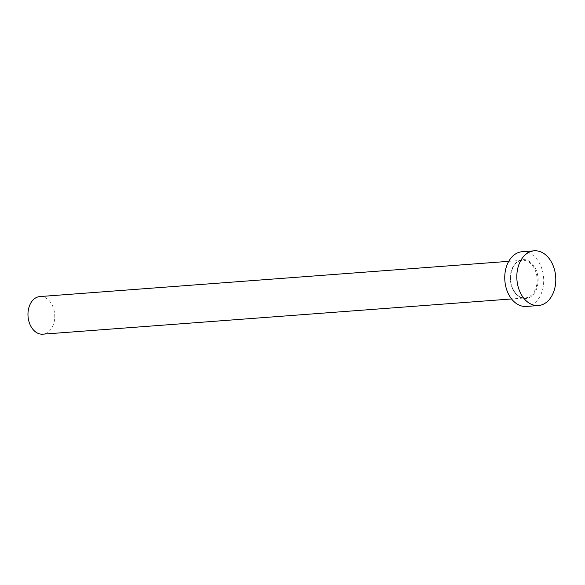 <?xml version="1.0" encoding="UTF-8"?>
<svg xmlns="http://www.w3.org/2000/svg" width="585" height="585" viewBox="0 0 585 585"><rect width="100%" height="100%" fill="white"/><g stroke="black" fill="none" stroke-linecap="round" stroke-linejoin="round"><path stroke-width="0.44" stroke-dasharray="2.92 2.19" d="M39.948 296.558A18.866 13.36 -94.3 0 1 52.57 305.882A18.866 13.36 -94.3 0 1 42.771 334.181M522.178 251.725A27.444 19.437 -94.3 0 1 540.533 265.29A27.444 19.437 -94.3 0 1 526.288 306.452M512.621 288.924A19.554 13.85 85.7 0 0 531.845 295.959A19.554 13.85 85.7 0 0 535.845 269.254A19.554 13.85 85.7 0 0 516.621 262.226A19.554 13.85 85.7 0 0 512.621 288.924M534.953 269.634A18.866 13.36 -94.3 0 1 525.162 297.94A18.866 13.36 -94.3 0 1 512.548 288.617A18.866 13.36 -94.3 0 1 522.339 260.31A18.866 13.36 -94.3 0 1 534.953 269.634M508.745 261.334L522.339 260.31C513.125 260.237 507.012 277.114 512.76 288.676C515.911 295.023 520.05 298.116 525.162 297.94L511.575 298.957"/><path stroke-width="0.88" d="M511.575 298.957L42.771 334.181A18.866 13.36 -94.3 0 1 30.157 324.858A18.866 13.36 -94.3 0 1 39.948 296.558L508.745 261.334M538.361 305.545L526.288 306.452A27.444 19.437 -94.3 0 1 507.934 292.895A27.444 19.437 -94.3 0 1 522.178 251.725L534.251 250.819A27.444 19.437 -94.3 0 1 552.606 264.383A27.444 19.437 -94.3 0 1 538.361 305.545A27.444 19.437 -94.3 0 1 520.006 291.988A27.444 19.437 -94.3 0 1 534.251 250.819"/></g></svg>
